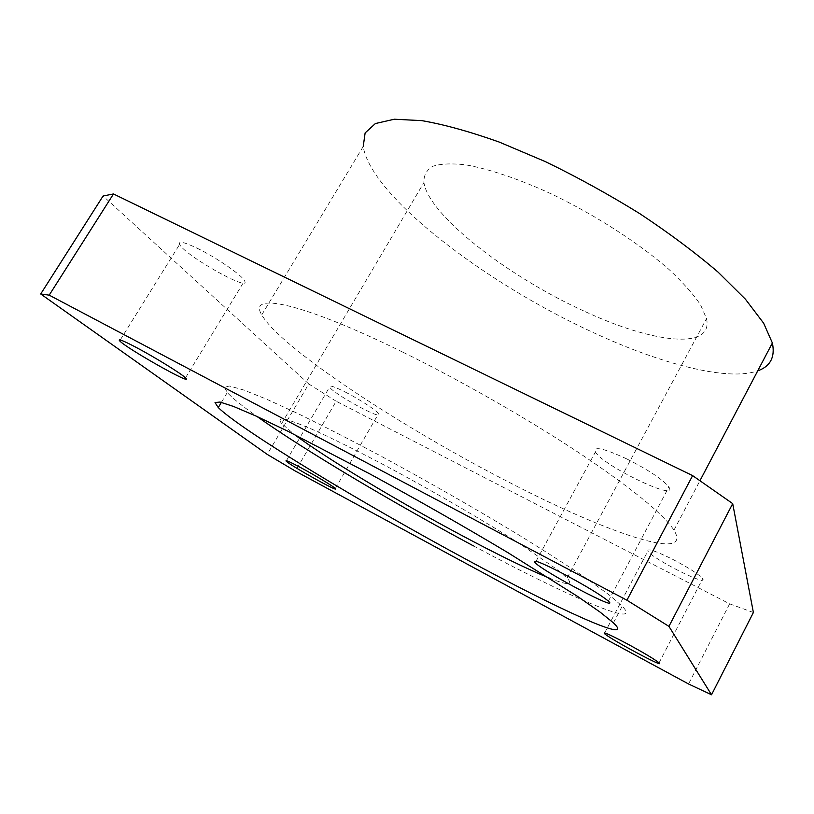 <?xml version="1.0" encoding="UTF-8"?>
<svg xmlns="http://www.w3.org/2000/svg" width="814" height="814" viewBox="0 0 814 814"><rect width="100%" height="100%" fill="white"/><g stroke="black" fill="none" stroke-linecap="round" stroke-linejoin="round"><path stroke-width="0.61" stroke-dasharray="4.07 3.05" d="M197.08 248.178C216.188 257.397 242.175 275.356 244.526 280.779C252.035 293.213 184.544 255.372 179.619 244.393C178.185 240.71 184.005 241.972 197.08 248.178M627.177 459.116C648.921 470.217 662.82 479.507 668.864 486.986C679.385 502.543 602.736 465.649 595.431 451.953C593.233 445.879 603.815 448.27 627.177 459.116M753.388 612.504L729.639 603.835L336.182 401.241L295.37 471.082M729.639 603.835L688.552 683.974M336.182 401.241L308.771 383.974L267.236 454.405M308.771 383.974L103.083 196.011M403.317 352.401C461.518 381.003 528.673 419.434 580.077 453.51C632.376 488.715 663.664 514.265 673.951 530.158C694.128 563.227 605.504 532.163 510.958 483.241C404.1 428.764 280.627 348.168 261.752 314.886C247.314 291.707 300.732 301.862 403.317 352.401M672.598 559.289C688.919 567.877 698.951 574.338 702.675 578.693C708.628 587.23 651.475 558.292 647.883 551.068C647.181 548.076 655.412 550.824 672.598 559.289M345.451 392.144C359.778 399.389 377.147 410.826 378.459 413.787C383.17 421.103 332.305 393.182 329.619 387.006C328.917 384.819 334.198 386.538 345.451 392.144M261.752 314.886L363.217 146.51C370.981 196.418 486.874 284.127 594.037 332.906C661.253 364 727.543 381.593 757.732 370.838M585.47 311.752C652.248 342.796 713.603 350.671 706.532 318.62L700.6 304.914C693.426 294.271 682.956 282.519 669.2 269.648C639.234 243.355 595.329 215.018 551.495 193.976C518.905 178.988 489.051 168.936 465.822 164.866C451.658 163.217 440.598 163.706 432.631 166.341C426.546 170.085 423.636 175.488 423.911 182.55C428.734 215.69 509.574 277.655 585.47 311.752M549.135 578.011C567.673 585.419 573.667 585.439 567.104 578.072L557.682 569.912L519.464 543.549C485.276 521.682 438.37 494.261 393.935 470.238C361.121 452.676 332.326 438.319 311.202 428.897C298.616 423.555 289.397 420.207 283.537 418.854C279.65 418.64 279.019 420.207 281.634 423.565L294.444 434.503M473.463 545.889C564.092 594.637 645.39 630.545 622.211 606.176L609.137 594.902L586.965 578.795C567.816 565.801 544.78 551.007 517.877 534.411C474.145 507.956 428.378 481.786 380.545 455.881C350.224 439.764 322.68 425.671 297.924 413.593L266.554 399.175L243.62 389.977L229.609 386.029L224.359 387.057L227.279 392.552C232.417 398.138 242.307 406.115 256.959 416.473M185.48 377.879L244.526 280.779M120.289 339.937L179.619 244.393M608.384 601.129L668.864 486.986M536.07 561.263L595.431 451.953M659.065 662.84L702.675 578.693M604.68 632.895L647.883 551.068M335.337 488.492L378.459 413.787M286.416 460.673L329.619 387.006M673.951 530.158L699.938 480.728M567.104 578.072L706.532 318.62M281.634 423.565L423.911 182.55M613.41 622.852L622.211 606.176M221.388 402.37L227.279 392.552"/><path stroke-width="1.22" d="M466.046 559.289C556.674 608.434 637.443 645.746 613.41 622.852L600.04 612.077L577.553 596.408L507.885 552.645C463.919 526.363 417.999 500.162 370.126 474.063L287.617 431.105L256.41 416.229L233.72 406.522L219.983 402.045L215.028 402.564L218.264 407.57C241.758 430.596 363.777 504.171 466.046 559.289M628.082 644.261C644.464 653.215 654.792 659.411 659.065 662.84C666.249 669.24 609.167 638.563 604.364 633.485C603.062 631.583 610.968 635.174 628.082 644.261M301.231 467.897C315.506 475.569 333.475 486.436 335.337 488.492C341.229 493.925 290.008 465.404 286.152 461.121C285.012 459.656 290.038 461.925 301.231 467.897M565.018 574.684C586.863 586.456 601.312 595.278 608.384 601.129C621.255 612.789 544.871 572.629 535.236 562.81C531.868 558.709 541.798 562.667 565.018 574.684M135.857 347.242C154.853 357.234 182.061 374.084 185.48 377.879C195.157 387.077 126.801 348.646 119.699 340.893C117.501 338.349 122.894 340.466 135.857 347.242M688.552 683.974L295.37 471.082L267.236 454.405L40.7 293.986L49.196 295.146L626.922 600.213L668.935 626.373L711.528 694.78L688.552 683.974M40.7 293.986L103.083 196.011L113.492 193.956L692.622 475.62L732.702 503.622L753.388 612.504L711.528 694.78M732.702 503.622L668.935 626.373M113.492 193.956L49.196 295.146M692.622 475.62L626.922 600.213M757.732 370.838C770.39 366.381 775.264 357.102 772.384 342.989L763.654 323.219L745.471 299.257L718.019 272.069C695.41 252.737 669.383 233.292 639.926 213.746C609.167 194.678 577.706 177.33 545.573 161.711L499.348 142.114C470.197 131.726 444.393 124.573 421.937 120.645L394.342 119.22L375.376 123.555L365.12 132.936L363.217 146.51M294.444 434.503C325.549 458.007 398.077 501.495 461.324 535.225C498.199 554.904 527.462 569.169 549.135 578.011M256.959 416.473C305.443 450.773 394.373 503.561 473.463 545.889M119.699 340.893L120.289 339.937M535.236 562.81L536.07 561.263M604.364 633.485L604.68 632.895M699.938 480.728L772.384 342.989M218.264 407.57L221.388 402.37"/></g></svg>
